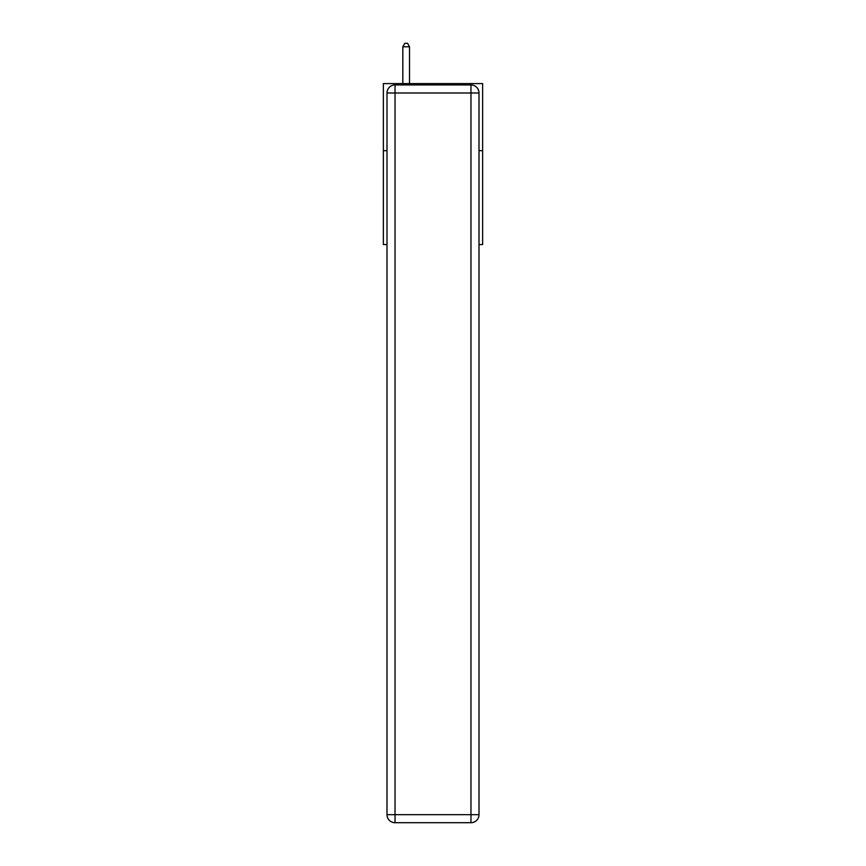 <?xml version="1.0" encoding="UTF-8"?>
<svg xmlns="http://www.w3.org/2000/svg" width="866" height="866" viewBox="0 0 866 866"><rect width="100%" height="100%" fill="white"/><g stroke="black" fill="none" stroke-linecap="round" stroke-linejoin="round"><path stroke-width="1.3" d="M386.994 150.662L383.367 150.662L383.367 83.591L482.633 83.591L482.633 244.558L479.006 244.558M383.367 150.662L383.367 244.558L386.994 244.558M482.633 150.662L479.006 150.662M395.037 84.933L470.963 84.933A8.043 8.043 0 0 1 479.006 92.987L479.006 814.657A8.043 8.043 0 0 1 470.963 822.7L395.037 822.7L395.037 814.657L470.963 814.657L470.963 92.987L395.037 92.987L395.037 814.657L386.994 814.657L386.994 92.987L395.037 92.987L395.037 84.933A8.043 8.043 0 0 0 386.994 92.987A8.043 8.043 0 0 1 395.037 84.933M386.994 814.657A8.043 8.043 0 0 0 395.037 822.7A8.043 8.043 0 0 1 386.994 814.657M409.521 83.591L409.521 46.786L402.82 46.786L402.82 83.591M402.82 46.786L404.833 43.3L407.518 43.3L409.521 46.786M470.963 822.7A8.043 8.043 0 0 0 479.006 814.657L470.963 814.657L470.963 822.7M479.006 92.987A8.043 8.043 0 0 0 470.963 84.933L470.963 92.987L479.006 92.987"/></g></svg>
